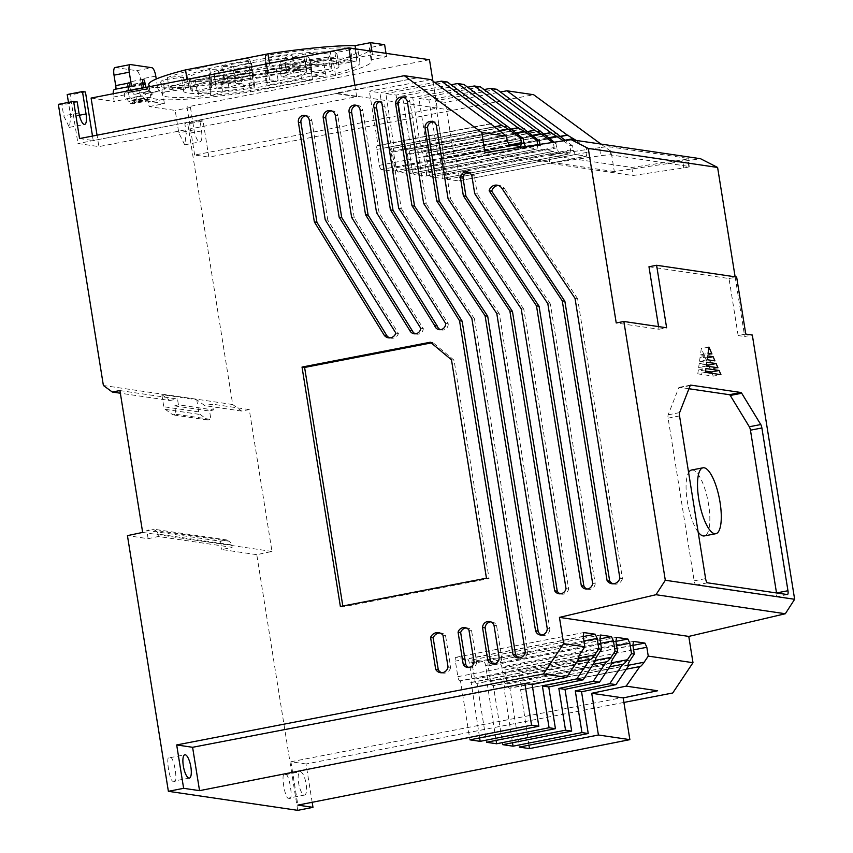 <?xml version="1.0" encoding="UTF-8"?>
<svg xmlns="http://www.w3.org/2000/svg" width="853" height="853" viewBox="0 0 853 853"><rect width="100%" height="100%" fill="white"/><g stroke="black" fill="none" stroke-linecap="round" stroke-linejoin="round"><path stroke-width="0.64" stroke-dasharray="4.26 3.2" d="M300.469 771.73A11.878 3.615 -101 0 1 306.003 783.331A11.878 3.615 -101 0 1 304.596 795.06A11.878 3.615 -101 0 1 304.201 795.071A11.878 3.615 -101 0 1 298.678 783.47A11.878 3.615 -101 0 1 300.075 771.741A11.878 3.615 -101 0 1 300.469 771.73M288.954 798.024C294.082 802.833 289.018 771.197 285.211 774.684C280.072 769.875 285.147 801.511 288.954 798.024L304.596 795.06M173.713 781.081C178.853 785.89 173.777 754.223 169.971 757.709C164.821 752.9 169.896 784.568 173.713 781.081L189.355 778.117M130.296 86.473L115.038 89.426A3.465 1.056 79 0 0 115.262 89.522A3.465 1.056 79 0 0 115.379 89.522A3.465 1.056 79 0 0 115.731 89.16M619.864 578.206L622.445 578.59L577.63 298.774L575.039 298.401M613.19 583.815A7.549 7.144 -81.6 0 0 622.445 578.59M592.643 583.484L595.223 583.857L550.409 304.052L547.818 303.668M587.056 589.018A6.366 6.035 -81.6 0 0 595.223 583.857M566.029 588.634L568.62 589.018L523.795 309.202L521.215 308.818M560.325 593.816A6.557 6.206 -81.6 0 0 568.62 589.018M547.231 628.501L549.822 628.885L499.378 313.925L496.787 313.552M541.644 635.037A6.312 5.982 -81.6 0 0 549.822 628.885M525.277 652.012L527.868 652.396L474.428 318.755L471.837 318.382M519.093 657.962A6.931 6.557 -81.6 0 0 527.868 652.396M499.09 657.087L501.681 657.471L496.574 625.59A6.302 5.971 -81.6 0 0 490.678 621.869M493.727 663.975A6.142 5.811 -81.6 0 0 501.681 657.471M474.055 661.939L476.646 662.312L471.538 630.442A6.568 6.216 -81.6 0 0 466.218 627.947M468.83 667.494A6.003 5.683 -81.6 0 0 476.646 662.312M448.049 666.971L450.64 667.345L445.533 635.474A7.794 7.389 -81.6 0 0 439.828 632.958M441.769 672.772A7.059 6.685 -81.6 0 0 450.64 667.345M445.65 323.447L448.241 323.831L379.137 212.973L376.546 212.6M440.489 329.674A5.939 5.619 -81.6 0 0 448.241 323.831M420.753 328.266L423.333 328.65L354.23 217.792L351.649 217.419M415.422 333.811A6.11 5.79 -81.6 0 0 423.333 328.65M395.845 333.096L398.436 333.47L327.808 220.191L325.228 219.807M389.821 337.895A7.059 6.685 -81.6 0 0 398.436 333.47M698.149 532.069A33.566 10.215 -101 0 1 687.315 501.404A33.566 10.215 -101 0 1 688.616 472.53M691.58 470.014A33.566 10.215 -101 0 1 692.679 469.992A33.566 10.215 -101 0 1 708.31 502.79A33.566 10.215 -101 0 1 704.343 535.929M292.408 57.471L294.338 69.488L307.411 65.83L305.47 53.814L292.408 57.471A51.105 5.182 -9.2 0 1 307.187 57.396A51.105 5.182 -9.2 0 1 309.852 58.569A51.105 5.182 -9.2 0 1 308.978 59.763L310.908 71.791L330.442 69.114L328.501 57.098A71.332 7.229 170.8 0 0 329.823 55.349A71.332 7.229 170.8 0 0 326.102 53.707A71.332 7.229 170.8 0 0 305.47 53.814M307.411 65.83A71.332 7.229 -9.2 0 1 328.032 65.734A71.332 7.229 -9.2 0 1 331.753 67.366A71.332 7.229 -9.2 0 1 330.442 69.114M294.338 69.488A51.105 5.182 -9.2 0 1 309.117 69.413A51.105 5.182 -9.2 0 1 311.782 70.586A51.105 5.182 -9.2 0 1 310.908 71.791M297.729 810.35L256.774 554.674L271.99 551.443L249.268 409.589L241.634 411.061L232.72 404.525L187.788 123.973L203.057 121.019L208.836 157.123L533.637 94.726M600.917 144.061L611.111 151.535L614.32 171.57L700.526 158.722M735.126 276.83L744.69 336.509L752.314 335.037M623.916 702.435L306.024 763.979L312.166 802.3M134.699 100.089L135.702 100.238A3.017 0.917 79 0 0 135.808 100.238A3.017 0.917 79 0 0 136.16 97.253A3.017 0.917 79 0 0 134.753 94.31L150.011 91.346A3.017 0.917 -101 0 1 151.418 94.299A3.017 0.917 -101 0 1 151.066 97.285A3.017 0.917 -101 0 1 150.97 97.285L134.699 100.089A2.037 0.618 79 0 0 134.625 100.1A2.037 0.618 79 0 0 134.369 101.997L149.627 99.044A2.037 0.618 -101 0 1 149.893 97.135A2.037 0.618 -101 0 1 149.957 97.135M132.684 91.484L147.942 88.52L132.684 91.484L132.78 92.06A2.037 0.618 79 0 0 133.74 94.161L134.753 94.31M143.133 84.596L129.912 87.155A4.084 1.237 79 0 0 131.852 91.356M129.912 87.155L129.677 85.695A3.359 1.024 79 0 0 127.971 82.24A3.359 1.024 79 0 0 127.545 85.385L142.814 82.432M124.933 92.86A3.017 0.917 79 0 0 124.826 92.86A3.017 0.917 79 0 0 124.474 95.845A3.017 0.917 79 0 0 125.881 98.799L141.14 95.845A3.017 0.917 -101 0 1 139.732 92.892A3.017 0.917 -101 0 1 140.095 89.906A3.017 0.917 -101 0 1 140.191 89.906L126.212 93.052A2.037 0.618 79 0 0 126.276 93.041A2.037 0.618 79 0 0 126.532 91.143L127.129 90.663A4.084 1.237 79 0 0 127.268 90.663A4.084 1.237 79 0 0 127.779 86.846L127.545 85.385M130.456 103.512L132.588 103.831L147.846 100.867L145.714 100.558L130.456 103.512A2.037 0.618 79 0 0 129.485 101.411L128.131 101.08A2.037 0.618 79 0 0 127.161 98.98L125.881 98.799M149.627 99.044L132.908 101.923A2.037 0.618 79 0 0 132.844 101.923A2.037 0.618 79 0 0 132.588 103.831M132.908 101.923L134.369 101.997M115.048 67.536A8.157 2.484 -101 0 1 115.315 67.526L136.651 70.671A8.157 2.484 -101 0 1 140.521 79.062L142.206 89.629A4.084 1.237 79 0 0 144.104 93.819L144.658 93.947A8.157 2.484 -101 0 1 148.454 102.328L149.136 106.593L175.196 110.421L178.778 132.801L184.717 144.839L186.199 133.9L184.856 123.546L187.788 123.973M232.72 404.525L103.384 385.492M58.356 104.365L61.938 104.887L63.698 115.869L69.37 127.364L70.788 116.914L68.464 102.403M67.206 94.534L70.17 94.971L77.954 143.528L98.873 146.609L97.039 135.179M91.09 98.052L114.195 101.454L113.492 97.029A8.157 2.484 -101 0 1 113.193 93.745M241.634 411.061L204.773 405.633L196.755 399.758L161.835 394.619L169.854 400.494L120.358 393.212M249.268 409.589L212.408 404.162L204.773 405.633M119.932 390.557L177.488 399.023L178.416 404.802L213.335 409.941L212.408 404.162M271.99 551.443L142.654 532.411M256.774 554.674L221.855 549.535L232.123 547.349L158.402 536.505L148.134 538.691L127.438 535.641M148.134 538.691L146.801 530.395L220.522 541.239L221.855 549.535M285.211 774.684L300.075 771.741M169.971 757.709L184.834 754.766M306.024 763.979L290.916 761.761L297.868 805.115M290.916 761.761L657.62 690.759M745.767 334.067L738.144 335.549L744.69 336.509M658.559 326.592L658.985 329.258L616.229 322.967M738.144 335.549L729.006 278.526L648.973 266.744M614.32 171.57L484.984 152.538M599.648 147.644L548.788 155.225L631.881 167.455L682.741 159.874A8.157 0.725 173.2 0 0 688.264 158.519A8.157 0.725 173.2 0 0 687.838 158.349L609.916 146.887A8.157 0.725 173.2 0 0 599.648 147.644L600.619 155.715A8.157 0.725 -6.8 0 1 610.887 154.947L688.797 166.42A8.157 0.725 -6.8 0 1 689.224 166.591A8.157 0.725 -6.8 0 1 683.711 167.945L632.851 175.526L549.759 163.296L548.788 155.225M611.111 151.535L586.32 147.889L587.035 152.356L586.384 156.174L575.242 154.532L573.312 150.331L572.598 145.874L569.815 145.458L570.529 149.925L569.879 153.743L558.587 152.079L556.657 147.878L555.943 143.421L553.437 143.048L554.151 147.516L553.501 151.333L542.039 149.648L539.928 144.349M587.035 152.356L459.223 177.093A4.084 1.237 -101 0 1 458.711 180.911L586.512 156.163L458.573 180.911L447.441 179.279A4.084 1.237 -101 0 1 445.511 175.078L442.963 159.17A4.084 1.237 -101 0 1 443.475 155.363A4.084 1.237 -101 0 1 443.613 155.353L435.233 100.846L445.373 102.339L500.466 91.996M543.169 134.06L438.25 154.564A4.084 1.237 -101 0 1 440.18 158.765L442.728 174.673A4.084 1.237 -101 0 1 442.217 178.48L570.017 153.743L442.078 178.49L430.786 176.827A4.084 1.237 -101 0 1 428.846 172.626L426.308 156.717A4.084 1.237 -101 0 1 426.82 152.911A4.084 1.237 -101 0 1 426.958 152.911L427.673 153.007L418.94 98.458L428.931 99.918L484.109 89.565M526.749 131.714L421.862 152.154A4.084 1.237 -101 0 1 423.802 156.355L426.351 172.253A4.084 1.237 -101 0 1 425.828 176.07L553.629 151.333L425.69 176.07L414.238 174.385A4.084 1.237 -101 0 1 412.308 170.195L409.76 154.286A4.084 1.237 -101 0 1 410.282 150.469A4.084 1.237 -101 0 1 410.41 150.469L411.146 150.576L402.413 96.016L412.724 97.541L467.7 87.219M537.657 144.69L537.081 148.912L525.811 147.26L525.043 146.567M510.361 129.208L405.442 149.744A4.084 1.237 -101 0 1 407.382 153.935L409.92 169.843A4.084 1.237 -101 0 1 409.408 173.66L537.209 148.912L409.269 173.66L398.01 171.997A4.084 1.237 -101 0 1 396.069 167.806L393.532 151.898A4.084 1.237 -101 0 1 394.043 148.081A4.084 1.237 -101 0 1 394.182 148.081L385.855 93.585L396.069 95.088L451.109 84.756M576.127 140.414L586.32 147.889M451.386 110.165L335.698 93.137L417.949 77.698L77.954 143.528M430.914 79.606L369.37 91.154L379.894 92.71L434.742 82.41M447.388 82.027L385.855 93.585M463.947 84.468L402.413 96.016M480.474 86.899L418.94 98.458M496.777 89.298L435.233 100.846M432.897 81.056L437.226 108.075L194.665 155.043L208.836 157.123M194.665 155.043L186.967 106.945L190.454 107.457L194.047 129.848A11.707 3.561 79 0 0 199.975 141.886A11.707 3.561 79 0 0 201.468 130.935L200.124 120.593L203.057 121.019M200.124 120.593L184.856 123.546M149.136 106.593L164.394 103.618L129.453 98.479L128.75 94.065A8.157 2.484 -101 0 1 128.451 90.781M129.453 98.479L114.195 101.454M429.486 59.731L186.967 106.945M190.454 107.457L175.196 110.421M372.494 54.667L356.991 57.684A112.052 11.356 170.8 0 0 269.879 65.884L187.457 81.931A112.052 11.356 170.8 0 0 150.704 96.538A112.052 11.356 170.8 0 0 250.601 91.868L335.549 75.416A112.052 11.356 170.8 0 0 371.961 60.894A112.052 11.356 170.8 0 0 371.076 59.763L386.58 56.746L372.494 54.667L371.951 51.265M354.859 85.257L356.693 96.688L98.873 146.609M356.693 96.688L335.773 93.606L93.212 140.564L92.497 136.053M85.439 91.996L70.17 94.971M77.207 101.933L61.938 104.887M201.468 130.935L186.199 133.9M142.206 89.629L157.464 86.675A4.084 1.237 79 0 0 159.362 90.866L159.916 90.994A8.157 2.484 -101 0 1 163.712 99.374L164.394 103.618M157.464 86.675L156.238 78.977M169.854 400.494L177.488 399.023M161.835 394.619L163.776 406.742A4.084 3.86 98.4 0 0 165.343 409.365L172.807 414.835L175.995 414.281L174.652 405.9L178.416 404.802M196.755 399.758L198.696 411.882A4.084 3.86 -81.6 0 0 200.263 414.505L207.737 419.975L210.915 419.42L209.571 411.039L213.335 409.941M174.652 405.9L209.571 411.039M220.522 541.239L227.005 539.992L228.583 541.143L154.862 530.289L153.284 529.137L146.801 530.395M154.862 530.289A5.459 5.171 98.4 0 1 158.008 534.063L231.728 544.918A5.459 5.171 -81.6 0 0 228.583 541.143M231.728 544.918L232.123 547.349M158.008 534.063L158.402 536.505M227.005 539.992L153.284 529.137M579.582 657.919L460.492 680.971L469.918 739.839M460.492 680.971L459.81 680.875A4.084 1.237 79 0 1 457.869 676.674L455.374 661.107A4.084 1.237 79 0 1 455.897 657.3A4.084 1.237 79 0 1 456.024 657.29L467.423 658.974A4.084 1.237 79 0 1 469.363 663.165L471.848 678.732A4.084 1.237 79 0 1 471.336 682.549A4.084 1.237 79 0 1 471.197 682.549L479.621 737.92M470.749 682.485L576.905 661.928M596.172 660.361L477.083 683.413L486.519 742.281M477.083 683.413L476.571 683.338A4.084 1.237 79 0 1 474.631 679.148L472.146 663.581A4.084 1.237 79 0 1 472.658 659.764A4.084 1.237 79 0 1 472.797 659.764L483.662 661.363A4.084 1.237 79 0 1 485.592 665.553L488.087 681.12A4.084 1.237 79 0 1 487.575 684.938A4.084 1.237 79 0 1 487.436 684.938L496.083 740.393M487.191 684.906L593.528 664.316M612.443 662.749L493.354 685.812L502.78 744.669M493.354 685.812L492.544 685.695A4.084 1.237 79 0 1 490.603 681.494L488.119 665.926A4.084 1.237 79 0 1 488.63 662.109A4.084 1.237 79 0 1 488.769 662.109L500.082 663.773A4.084 1.237 79 0 1 502.022 667.974L504.518 683.541A4.084 1.237 79 0 1 503.995 687.358A4.084 1.237 79 0 1 503.867 687.358L512.514 742.75M503.633 687.326L609.756 666.779M628.992 665.191L509.902 688.243L519.328 747.111M528.956 745.202L520.618 689.821A4.084 1.237 79 0 0 520.746 689.821A4.084 1.237 79 0 0 521.268 686.004L519.029 672.025A4.084 1.237 79 0 0 517.089 667.824L505.722 666.15A4.084 1.237 79 0 0 505.584 666.15A4.084 1.237 79 0 0 505.072 669.968L507.311 683.946A4.084 1.237 79 0 0 509.241 688.147L509.902 688.243M520.074 689.746L626.326 669.168M688.947 388.744L679.308 387.326A4.084 1.237 79 0 0 679.18 387.337A4.084 1.237 79 0 0 678.732 387.827L668.166 414.825A4.084 1.237 79 0 0 668.102 418.141L694.161 580.829A4.084 1.237 79 0 0 696.091 585.03L775.867 596.769A4.084 1.237 79 0 0 775.995 596.759A4.084 1.237 79 0 0 776.518 592.963M658.985 329.258L666.62 327.776M729.006 278.526L736.64 277.044M705.591 371.098L698.319 370.021L705.943 368.549M705.41 372.377L697.786 373.859L713.3 376.141L720.934 374.659M706.476 364.764L699.193 363.698L706.828 362.216M706.295 366.054L698.66 367.526L710.304 369.242L717.938 367.771M707.446 357.791L700.078 357.375L707.713 355.893M707.169 359.731L699.545 361.203L707.308 362.344L714.931 360.872M708.939 347.075L701.305 348.546L700.42 354.88L708.054 353.398M700.42 354.88L704.301 355.445L711.935 353.974M704.301 355.445L701.305 348.546M631.881 167.455L632.851 175.526M549.759 163.296L600.619 155.715M552.627 142.462L553.437 143.048M555.943 143.421L554.29 142.206M563.513 140.83L569.815 145.458M572.598 145.874L565.347 140.564M509.134 144.807L381.334 169.544L392.902 171.25L520.703 146.503M459.223 177.093L456.686 161.196A4.084 1.237 79 0 0 454.745 156.995L559.984 136.619M559.749 136.448L454.116 156.899L445.373 102.339M454.116 156.899L454.745 156.995M443.976 155.406L556.54 133.612M437.664 154.478L428.931 99.918M427.673 153.007L539.949 131.277M421.457 152.101L412.724 97.541M411.146 150.576L523.401 128.846M404.812 149.648L396.069 95.088M394.587 148.145L507.119 126.361M493.876 126.894L388.627 147.27L379.894 92.71M381.334 169.544A4.084 1.237 -101 0 1 379.404 165.343L376.855 149.446A4.084 1.237 -101 0 1 377.378 145.628A4.084 1.237 -101 0 1 377.506 145.628L378.114 145.714L369.37 91.154M388.627 147.27L389.075 147.334A4.084 1.237 -101 0 1 391.005 151.525L393.553 167.433A4.084 1.237 -101 0 1 393.041 171.25A4.084 1.237 -101 0 1 392.902 171.25M378.114 145.714L490.475 123.962M147.846 100.867A2.037 0.618 -101 0 1 148.102 98.969A2.037 0.618 -101 0 1 148.166 98.959M141.14 95.845L142.419 96.026A2.037 0.618 -101 0 1 143.389 98.127L144.743 98.458A2.037 0.618 -101 0 1 145.714 100.558M126.532 91.143L141.79 88.179A2.037 0.618 -101 0 1 141.534 90.087A2.037 0.618 -101 0 1 141.47 90.087L140.191 89.906M147.111 88.403A4.084 1.237 -101 0 1 146.13 87.337M150.011 91.346L149.008 91.196A2.037 0.618 -101 0 1 148.038 89.107L147.942 88.52M269.463 63.325L269.879 65.884M356.991 57.684L355.573 48.856M386.58 56.746L386.025 53.344M371.076 59.763L369.136 47.736L384.639 44.719M335.549 75.416L333.619 63.389A112.052 11.356 170.8 0 0 370.021 48.877A112.052 11.356 170.8 0 0 369.136 47.736M333.619 63.389L248.671 79.851L250.601 91.868M148.774 84.522A112.052 11.356 170.8 0 0 248.671 79.851M187.457 81.931L187.042 79.372M79.574 138.559L93.212 140.564M486.455 578.195L489.046 578.579L454.063 360.201L451.482 359.817M340.368 606.483L342.959 606.867L489.046 578.579M342.821 606.014L342.959 606.867M430.381 342.213L432.961 342.597L431.234 342.927M454.063 360.201L432.961 342.597M501.905 188.321L504.496 188.705A7.474 7.08 -81.6 0 0 498.365 185.474M577.63 298.774L504.496 188.705M471.805 175.579L474.396 175.953A6.227 5.896 -81.6 0 0 468.532 172.253M474.694 193.588L477.275 193.972L474.396 175.953M550.409 304.052L477.275 193.972M436.299 125.188L438.879 125.562A6.195 5.864 -81.6 0 0 432.993 121.723M448.081 198.749L450.661 199.122L438.879 125.562M523.795 309.202L450.661 199.122M407.276 101.23L409.866 101.614A6.323 5.992 -81.6 0 0 403.778 97.402M423.653 203.472L426.244 203.856L409.866 101.614M499.378 313.925L426.244 203.856M382.336 106.06L384.916 106.444A4.542 4.297 -81.6 0 0 379.958 101.752M398.703 208.303L401.294 208.686L384.916 106.444M474.428 318.755L401.294 208.686M493.994 625.217L496.574 625.59M468.947 630.058L471.538 630.442M442.942 635.09L445.533 635.474M360.169 110.357L362.76 110.741A5.907 5.598 -81.6 0 0 356.725 105.484M379.137 212.973L362.76 110.741M335.272 115.176L337.852 115.56A6.504 6.163 -81.6 0 0 331.54 110.89M354.23 217.792L337.852 115.56M309.276 120.209L311.857 120.593A5.811 5.513 -81.6 0 0 305.939 115.763M327.808 220.191L311.857 120.593M175.995 414.281L210.915 419.42M207.737 419.975L172.807 414.835M698.319 370.021L697.786 373.859M712.095 373.358L713.3 376.141M699.193 363.698L698.66 367.526M709.099 366.47L710.304 369.242M700.078 357.375L699.545 361.203M705.484 358.164L707.308 362.344M280.648 61.779L299.03 58.047A46.105 4.67 170.8 0 0 265.795 60.989L265.283 63.143A26.155 2.655 -9.2 0 1 280.648 61.779L282.588 73.806L300.96 70.074L299.03 58.047M214.348 76.237L195.294 79.947A71.332 7.229 170.8 0 0 252.093 75.139L252.691 72.963A51.105 5.182 -9.2 0 1 214.348 76.237L216.289 88.254L197.235 91.964L195.294 79.947M209.699 75.522A51.105 5.182 -9.2 0 1 208.942 74.819A51.105 5.182 -9.2 0 1 222.761 68.922L209.763 69.413A71.332 7.229 170.8 0 0 188.971 78.039A71.332 7.229 170.8 0 0 190.624 79.233L209.699 75.522L211.64 87.539A51.105 5.182 -9.2 0 1 210.883 86.846A51.105 5.182 -9.2 0 1 224.702 80.95L222.761 68.922M220.959 79.841L208.793 83.573A99.961 10.129 170.8 0 0 310.545 67.312L299.648 67.184A78.657 7.976 -9.2 0 1 220.959 79.841L222.9 91.857L210.723 95.589L208.793 83.573M285.19 62.45A26.155 2.655 -9.2 0 1 285.222 62.536A26.155 2.655 -9.2 0 1 279.368 65.212L292.515 64.657A46.105 4.67 170.8 0 0 304.905 59.358A46.105 4.67 170.8 0 0 304.254 58.74L285.19 62.45L287.13 74.467A26.155 2.655 -9.2 0 1 287.152 74.552A26.155 2.655 -9.2 0 1 281.298 77.228L294.445 76.685L292.515 64.657M283.974 58.196L292.526 54.955A71.332 7.229 170.8 0 0 221.844 66.491L233.615 66.299A51.105 5.182 -9.2 0 1 283.974 58.196L285.915 70.213L294.466 66.971L292.526 54.955M209.145 80.864A78.657 7.976 -9.2 0 1 181.732 79.201A78.657 7.976 -9.2 0 1 183.48 77.09L162.934 79.894A99.961 10.129 170.8 0 0 160.705 82.592A99.961 10.129 170.8 0 0 196.979 84.596L209.145 80.864L211.075 92.881A78.657 7.976 -9.2 0 1 183.672 91.228A78.657 7.976 -9.2 0 1 185.421 89.107L164.864 91.921L162.934 79.894M250.302 60.126L247.839 58.345A99.961 10.129 170.8 0 0 167.412 77.634L187.01 75.309A78.657 7.976 -9.2 0 1 250.302 60.126L252.232 72.142L249.769 70.372L247.839 58.345M305.011 61.672A51.105 5.182 -9.2 0 1 265.304 70.959L264.718 73.145A71.332 7.229 170.8 0 0 323.063 59.678L305.011 61.672L306.941 73.689A51.105 5.182 -9.2 0 1 267.245 82.976L266.658 85.161L264.718 73.145M308.978 59.763L328.501 57.098M239.906 71.567A26.155 2.655 -9.2 0 1 233.573 70.852A26.155 2.655 -9.2 0 1 233.573 70.767L214.146 73.401A46.105 4.67 170.8 0 0 213.879 74.03A46.105 4.67 170.8 0 0 226.919 75.192L239.906 71.567L241.847 83.583A26.155 2.655 -9.2 0 1 235.513 82.869A26.155 2.655 -9.2 0 1 235.513 82.784L233.573 70.767M249.172 70.788L241.367 73.912A46.105 4.67 170.8 0 0 276.191 68.421L267.693 67.92A26.155 2.655 -9.2 0 1 249.172 70.788L251.102 82.805L243.308 85.929L241.367 73.912M236.857 68.976A26.155 2.655 -9.2 0 1 251.102 65.478L251.614 63.271A46.105 4.67 170.8 0 0 218.453 71.151L236.857 68.976L238.787 80.992A26.155 2.655 -9.2 0 1 253.042 77.495L251.102 65.478M310.247 64.689L324.012 64.146A99.961 10.129 170.8 0 0 358.079 50.796A99.961 10.129 170.8 0 0 354.901 48.877L334.92 52.769A78.657 7.976 -9.2 0 1 337.052 54.187A78.657 7.976 -9.2 0 1 310.247 64.689L312.187 76.706L325.953 76.173L324.012 64.146M330.378 52.097L350.359 48.216A99.961 10.129 170.8 0 0 265.315 55.509L265.176 57.727A78.657 7.976 -9.2 0 1 330.378 52.097L332.318 64.124L352.3 60.232L350.359 48.216M149.648 99.183L134.39 102.136M126.447 90.557L141.705 87.603M143.411 98.266L128.153 101.219M265.795 60.989L267.725 73.006A46.105 4.67 -9.2 0 1 300.96 70.074M265.283 63.143L267.224 75.16A26.155 2.655 -9.2 0 1 282.588 73.806M267.725 73.006L267.224 75.16M252.093 75.139L254.034 87.155A71.332 7.229 -9.2 0 1 197.235 91.964M252.691 72.963L254.62 84.98A51.105 5.182 -9.2 0 1 216.289 88.254M254.62 84.98L254.034 87.155M209.763 69.413L211.693 81.43L224.702 80.95M190.624 79.233L192.554 91.26L211.64 87.539M192.554 91.26A71.332 7.229 -9.2 0 1 190.912 90.055A71.332 7.229 -9.2 0 1 211.693 81.43M310.545 67.312L312.486 79.34A99.961 10.129 -9.2 0 1 210.723 95.589M299.648 67.184L301.578 79.201A78.657 7.976 -9.2 0 1 222.9 91.857M301.578 79.201L312.486 79.34M279.368 65.212L281.298 77.228M287.13 74.467L306.184 70.756L304.254 58.74M306.184 70.756A46.105 4.67 -9.2 0 1 306.845 71.385A46.105 4.67 -9.2 0 1 294.445 76.685M221.844 66.491L223.774 78.508A71.332 7.229 -9.2 0 1 294.466 66.971M233.615 66.299L235.545 78.316A51.105 5.182 -9.2 0 1 285.915 70.213M235.545 78.316L223.774 78.508M183.48 77.09L185.421 89.107M211.075 92.881L198.909 96.613L196.979 84.596M198.909 96.613A99.961 10.129 -9.2 0 1 162.646 94.608A99.961 10.129 -9.2 0 1 164.864 91.921M167.412 77.634L169.352 89.661A99.961 10.129 -9.2 0 1 249.769 70.372M187.01 75.309L188.95 87.326A78.657 7.976 -9.2 0 1 252.232 72.142M188.95 87.326L169.352 89.661M265.304 70.959L267.245 82.976M306.941 73.689L325.004 71.695L323.063 59.678M325.004 71.695A71.332 7.229 -9.2 0 1 266.658 85.161M214.146 73.401L216.076 85.417L235.513 82.784M226.919 75.192L228.849 87.209L241.847 83.583M228.849 87.209A46.105 4.67 -9.2 0 1 215.82 86.046A46.105 4.67 -9.2 0 1 216.076 85.417M276.191 68.421L278.121 80.438A46.105 4.67 -9.2 0 1 243.308 85.929M267.693 67.92L269.623 79.937A26.155 2.655 -9.2 0 1 251.102 82.805M269.623 79.937L278.121 80.438M251.614 63.271L253.554 75.288L253.042 77.495M218.453 71.151L220.394 83.167L238.787 80.992M220.394 83.167A46.105 4.67 -9.2 0 1 253.554 75.288M354.901 48.877L356.831 60.904A99.961 10.129 -9.2 0 1 360.019 62.813A99.961 10.129 -9.2 0 1 325.953 76.173M334.92 52.769L336.85 64.785A78.657 7.976 -9.2 0 1 338.993 66.203A78.657 7.976 -9.2 0 1 312.187 76.706M356.831 60.904L336.85 64.785M265.315 55.509L267.245 67.526A99.961 10.129 -9.2 0 1 352.3 60.232M265.176 57.727L267.106 69.743A78.657 7.976 -9.2 0 1 332.318 64.124M267.245 67.526L267.106 69.743M150.97 97.285L135.702 100.238M142.92 83.136L129.677 85.695M155.779 76.109L140.521 79.062M136.651 70.671L151.909 67.718M130.573 64.572L115.315 67.526M130.051 86.441L114.792 89.394M113.492 97.029L128.75 94.065M79.414 115.24L70.788 116.914M78.966 112.916L63.698 115.869M194.047 129.848L178.778 132.801M163.712 99.374L148.454 102.328M144.658 93.947L159.916 90.994M198.696 411.882L163.776 406.742M639.707 666.769L520.618 689.821M521.268 686.004L628.874 665.169M519.029 672.025L633.619 649.837M505.722 666.15L633.267 641.456M632.905 645.401L517.089 667.824M507.311 683.946L630.218 660.158M632.883 645.22L505.072 669.968M502.022 667.974L616.666 645.774M612.123 662.706L504.518 683.541M488.769 662.109L616.314 637.415M615.951 641.349L500.082 663.773M490.603 681.494L613.51 657.695M615.919 641.179L488.119 665.926M485.592 665.553L600.661 643.279M595.693 660.286L488.087 681.12M472.797 659.764L600.341 635.069M599.958 638.844L483.662 661.363M474.631 679.148L597.537 655.349M599.947 638.833L472.146 663.581M469.363 663.165L583.932 640.987M579.464 657.898L471.848 678.732M456.024 657.29L583.58 632.595M583.217 636.551L467.423 658.974M457.869 676.674L580.776 652.876M583.185 636.37L455.374 661.107M775.867 596.769L787.308 594.552M707.542 582.812L696.091 585.03M679.308 387.326L690.503 385.161M668.166 414.825L679.606 412.607M690.173 385.609L678.732 387.827M694.161 580.829L705.602 578.611M679.542 415.923L668.102 418.141M610.887 154.947L609.916 146.887M688.797 166.42L687.838 158.349M683.711 167.945L682.741 159.874M525.811 147.26L398.01 171.997M542.039 149.648L414.238 174.385M558.587 152.079L430.786 176.827M575.242 154.532L447.441 179.279M456.686 161.196L564.91 140.233M149.008 91.196L133.74 94.161M126.212 93.052L141.47 90.087M142.419 96.026L127.161 98.98M143.048 83.893L127.779 86.846M159.362 90.866L144.104 93.819M165.343 409.365L200.263 414.505M578.899 657.812L459.81 680.875M471.197 682.549L590.287 659.497M595.661 660.286L476.571 683.338M487.436 684.938L606.526 661.885M611.633 662.632L492.544 685.695M503.867 687.358L622.957 664.295M628.33 665.095L509.241 688.147M507.098 126.223L394.182 148.081M393.532 151.898L510.435 129.261M396.069 167.806L523.881 143.059M391.005 151.525L498.973 130.626M509.881 144.914L393.553 167.433M389.075 147.334L494.036 127.012M409.92 169.843L537.731 145.095M523.337 128.611L410.41 150.469M409.76 154.286L526.674 131.65M412.308 170.195L540.109 145.447M407.382 153.935L515.532 132.993M405.442 149.744L510.595 129.379M426.351 172.253L554.151 147.516M539.874 131.042L426.958 152.911M426.308 156.717L543.212 134.092M428.846 172.626L556.657 147.878M423.802 156.355L531.835 135.435M421.862 152.154L526.898 131.82M442.728 174.673L570.529 149.925M556.529 133.494L443.613 155.353M442.963 159.17L559.867 136.544M445.511 175.078L573.312 150.331M440.18 158.765L548.319 137.834M438.25 154.564L543.382 134.209M490.432 123.77L377.506 145.628M376.855 149.446L493.77 126.809M379.404 165.343L507.204 140.606M148.038 89.107L132.78 92.06M143.389 98.127L128.131 101.08M127.268 90.663L141.747 87.859L127.129 90.663M144.743 98.458L129.485 101.411M309.852 58.569L311.782 70.586M151.066 97.285L135.808 100.238M140.095 89.906L124.826 92.86M143.24 79.286L127.971 82.24M69.37 127.364L84.628 124.41M184.717 144.839L199.975 141.886M520.746 689.821L639.857 666.758M689.224 166.591L688.264 158.519M130.637 86.569L115.379 89.522M370.021 48.877L371.961 60.894M149.136 86.75L150.704 96.538M614.459 584.124L611.878 583.74M499.677 185.527L497.096 185.154M588.325 589.359L585.734 588.975M469.854 172.295L467.263 171.911M561.594 594.157L559.014 593.773M434.305 121.766L431.725 121.382M542.913 635.378L540.333 635.005M405.09 97.445L402.509 97.061M520.373 658.292L517.782 657.908M381.28 101.731L378.7 101.347M491.989 621.901L489.409 621.528M495.007 664.316L492.416 663.933M467.54 628L464.949 627.616M470.099 667.846L467.508 667.462M441.14 633.022L438.549 632.649M443.038 673.102L440.457 672.718M441.758 330.026L439.167 329.653M358.036 105.516L355.456 105.132M416.69 334.163L414.1 333.779M332.851 110.933L330.26 110.549M391.09 338.214L388.499 337.841M307.251 115.795L304.67 115.411M505.584 666.15L633.395 641.413M503.995 687.358L623.106 664.295M488.63 662.109L616.442 637.372M487.575 684.938L606.686 661.875M472.658 659.764L600.469 635.016M471.336 682.549L590.447 659.486M455.897 657.3L583.708 632.553M775.995 596.759L787.436 594.552M679.18 387.337L690.621 385.119M394.043 148.081L507.162 126.18M410.282 150.469L523.39 128.568M426.82 152.911L539.938 131.01M443.475 155.363L556.593 133.463M377.378 145.628L490.486 123.728M393.041 171.25L520.842 146.503M149.893 97.135L134.625 100.1M141.534 90.087L126.276 93.041M208.942 74.819L210.883 86.846M188.971 78.039L190.912 90.055M285.222 62.536L287.152 74.552M304.905 59.358L306.845 71.385M181.732 79.201L183.672 91.228M160.705 82.592L162.646 94.608M329.823 55.349L331.753 67.366M233.573 70.852L235.513 82.869M213.879 74.03L215.82 86.046M358.079 50.796L360.019 62.813M337.052 54.187L338.993 66.203M148.102 98.969L132.844 101.923"/><path stroke-width="1.28" d="M185.218 754.756A11.889 3.615 -101 0 1 190.763 766.378A11.889 3.615 -101 0 1 189.355 778.117A11.889 3.615 -101 0 1 188.961 778.128A11.889 3.615 -101 0 1 183.427 766.506A11.889 3.615 -101 0 1 184.834 754.766A11.889 3.615 -101 0 1 185.218 754.756M128.451 90.781A8.157 2.484 -101 0 1 129.784 86.441A8.157 2.484 -101 0 1 130.051 86.441L130.296 86.473A3.465 1.056 79 0 0 130.52 86.569A3.465 1.056 79 0 0 130.637 86.569A3.465 1.056 79 0 0 130.946 82.656L129.272 72.206A8.157 2.484 -101 0 1 130.306 64.583A8.157 2.484 -101 0 1 130.573 64.572L151.909 67.718A8.157 2.484 -101 0 1 155.779 76.109L156.238 78.977M614.16 583.697A7.549 7.144 -81.6 0 0 619.864 578.206L575.039 298.401L501.905 188.321A7.474 7.08 -81.6 0 0 489.142 190.795L562.276 300.864L607.101 580.68A7.549 7.144 -81.6 0 0 614.16 583.697M587.664 588.933A6.366 6.035 -81.6 0 0 592.643 583.484L547.818 303.668L474.694 193.588L471.805 175.579A6.227 5.896 -81.6 0 0 460.46 177.776L463.35 195.785L536.484 305.864L581.298 585.68A6.366 6.035 -81.6 0 0 587.664 588.933M560.997 593.731A6.557 6.206 -81.6 0 0 566.029 588.634L521.215 308.818L448.081 198.749L436.299 125.188A6.195 5.864 -81.6 0 0 424.954 127.385L436.736 200.945L509.87 311.014L554.685 590.83A6.557 6.206 -81.6 0 0 560.997 593.731M542.241 634.952A6.312 5.982 -81.6 0 0 547.231 628.501L496.787 313.552L423.653 203.472L407.276 101.23A6.323 5.992 -81.6 0 0 395.589 103.501L411.967 205.733L485.101 315.813L535.545 630.772A6.312 5.982 -81.6 0 0 542.241 634.952M519.882 657.855A6.931 6.557 -81.6 0 0 525.277 652.012L471.837 318.382L398.703 208.303L382.336 106.06A4.542 4.297 -81.6 0 0 374.638 103.106A4.542 4.297 -81.6 0 0 374.062 107.67L390.439 209.902L459.543 320.76L512.984 654.4A6.931 6.557 -81.6 0 0 519.882 657.855M494.271 663.89A6.142 5.811 -81.6 0 0 499.09 657.087L493.994 625.217A6.302 5.971 -81.6 0 0 482.521 627.435L487.628 659.305A6.142 5.811 -81.6 0 0 494.271 663.89M469.331 667.419A6.003 5.683 -81.6 0 0 474.055 661.939L468.947 630.058A6.568 6.216 -81.6 0 0 458.072 632.169L463.179 664.039A6.003 5.683 -81.6 0 0 469.331 667.419M442.59 672.665A7.059 6.685 -81.6 0 0 448.049 666.971L442.942 635.09A7.794 7.389 -81.6 0 0 430.584 637.49L435.691 669.36A7.059 6.685 -81.6 0 0 442.59 672.665M440.969 329.61A5.939 5.619 -81.6 0 0 445.65 323.447L376.546 212.6L360.169 110.357A5.907 5.598 -81.6 0 0 355.456 105.132A5.907 5.598 -81.6 0 0 349.165 112.489L365.532 214.721L434.646 325.579A5.939 5.619 -81.6 0 0 440.969 329.61M415.955 333.736A6.11 5.79 -81.6 0 0 420.753 328.266L351.649 217.419L335.272 115.176A6.504 6.163 -81.6 0 0 323.17 117.522L339.121 217.12L409.739 330.399A6.11 5.79 -81.6 0 0 415.955 333.736M390.642 337.788A7.059 6.685 -81.6 0 0 395.845 333.096L325.228 219.807L309.276 120.209A5.811 5.513 -81.6 0 0 304.67 115.411A5.811 5.513 -81.6 0 0 298.401 122.32L314.352 221.908L384.287 335.325A7.059 6.685 -81.6 0 0 390.642 337.788M714.686 533.733A33.566 10.215 -101 0 1 699.055 500.946A33.566 10.215 -101 0 1 703.021 467.796A33.566 10.215 -101 0 1 704.12 467.785A33.566 10.215 -101 0 1 719.751 500.572A33.566 10.215 -101 0 1 715.784 533.711A33.566 10.215 -101 0 1 714.686 533.733M715.784 533.711L704.343 535.929A33.566 10.215 -101 0 1 703.245 535.951A33.566 10.215 -101 0 1 698.149 532.069M688.616 472.53A33.566 10.215 -101 0 1 691.58 470.014L703.021 467.796M500.466 91.996L506.917 90.791L533.637 94.726L600.917 144.061M525.811 147.26L523.881 143.059L523.166 138.591L520.639 138.229L521.354 142.686L520.703 146.503L509.134 144.807L507.204 140.606L506.49 136.139L481.774 132.503L484.984 152.538L571.179 139.689L700.526 158.722L717.608 167.455L735.126 276.83M658.559 326.592L648.973 266.744L656.607 265.272L736.64 277.044L745.767 334.067L752.314 335.037L794.644 599.286L785.325 613.744L688.776 636.413L692.988 662.696L672.729 692.988L623.916 702.435M312.166 802.3L312.976 807.343L297.729 810.35L168.382 791.317L127.438 535.641L142.654 532.411L119.932 390.557L112.297 392.028L103.384 385.492L58.356 104.365L73.625 101.411L79.574 138.559L404.301 75.693L481.774 132.503M68.464 102.403L67.206 94.534L82.464 91.559L85.439 91.996L92.497 136.053M97.039 135.179L91.09 98.052L348.866 47.875L429.486 59.731L432.897 81.056M113.193 93.745A8.157 2.484 -101 0 1 114.526 89.394L129.784 86.441M115.731 89.16A3.465 1.056 79 0 0 115.688 85.609L114.014 75.16A8.157 2.484 -101 0 1 115.048 67.536L130.306 64.583M120.358 393.212L112.297 392.028M312.976 807.343L297.868 805.115L629.866 739.647L598.411 735.009L529.5 748.603L519.328 747.111L588.239 733.516L581.97 732.588L513.058 746.183L502.78 744.669L571.691 731.085L565.528 730.179L496.617 743.763L486.519 742.281L555.431 728.686L549.087 727.758L480.175 741.342L469.918 739.839L538.829 726.244L531.558 725.178L199.549 790.656L183.63 788.311L168.382 791.317M629.866 739.647L623.191 697.914L657.62 690.759L626.166 686.132L591.726 693.286L598.411 735.009M692.988 662.696L648.248 656.106L644.175 662.205C642.17 665.063 640.688 666.577 639.707 666.769L626.166 686.132M688.776 636.413L559.44 617.38L563.652 643.652L584.859 646.777L583.185 636.37L583.836 632.553L595.234 634.227L597.175 638.428L598.838 648.834L601.621 649.25L599.947 638.833L600.608 635.016L611.473 636.615L613.403 640.816L615.077 651.223L617.593 651.596L615.919 641.179L616.58 637.362L627.893 639.036L629.834 643.226L631.497 653.643L634.291 654.059L632.883 645.22L633.534 641.403L644.9 643.077L646.841 647.278L648.248 656.106M785.325 613.744L655.989 594.712L559.44 617.38M794.644 599.286L665.308 580.253L655.989 594.712M787.959 590.734A4.084 1.237 -101 0 1 787.436 594.552A4.084 1.237 -101 0 1 787.308 594.552L707.542 582.812A4.084 1.237 -101 0 1 705.602 578.611L679.542 415.923A4.084 1.237 -101 0 1 679.606 412.607L690.173 385.609A4.084 1.237 -101 0 1 690.621 385.119A4.084 1.237 -101 0 1 690.759 385.119L740.894 392.487A4.084 1.237 -101 0 1 741.705 393.254L760.769 424.538A4.084 1.237 -101 0 1 761.889 427.971L787.959 590.734L776.518 592.952L750.448 430.189A4.084 1.237 79 0 0 749.318 426.756L730.264 395.461A4.084 1.237 79 0 0 729.443 394.704L688.947 388.744M656.607 265.272L666.62 327.776L623.863 321.485L665.308 580.253M705.41 372.377L705.943 368.549L719.111 370.479L720.934 374.659L705.41 372.377M706.295 366.054L706.828 362.216L716.115 363.581L717.938 367.771L706.295 366.054M707.169 359.731L707.713 355.893L713.119 356.693L714.931 360.872L707.169 359.731M711.935 353.974L708.054 353.398L708.939 347.075L711.935 353.974M623.863 321.485L616.229 322.967L588.271 148.422L717.608 167.455M571.179 139.689L588.271 148.422M539.928 144.349L539.395 140.98L537.017 140.638L537.657 144.69M506.917 90.791L567.202 135.009L576.127 140.414M404.301 75.693L430.914 79.606L490.432 123.77M434.742 82.41L441.427 81.152L447.388 82.027L507.098 126.223M451.109 84.756L457.613 83.53L463.947 84.468L523.337 128.611M467.7 87.219L474.257 85.982L480.474 86.899L539.874 131.042M484.109 89.565L490.464 88.371L496.777 89.298L556.529 133.494M141.79 88.179L142.398 87.71A4.084 1.237 -101 0 0 142.526 87.71A4.084 1.237 -101 0 0 143.048 83.893L142.814 82.432A3.359 1.024 -101 0 1 143.24 79.286A3.359 1.024 -101 0 1 144.935 82.741L142.92 83.136M115.688 85.609L130.946 82.656M348.866 47.875L354.859 85.257M82.464 91.559L86.057 113.961A11.174 3.401 -101 0 1 84.628 124.41A11.174 3.401 -101 0 1 78.966 112.916L77.207 101.933L73.625 101.411M563.652 643.652L543.393 673.955L176.688 744.946L183.63 788.311M340.368 606.483L486.455 578.195L451.482 359.817L430.381 342.213L302.026 367.067L340.368 606.483M538.829 726.244L532.144 684.511L524.872 683.445L531.558 725.178M532.144 684.511L566.584 677.367L579.582 657.919L578.899 657.812C578.313 657.396 578.942 655.754 580.776 652.876L584.859 646.777M479.621 737.92L480.175 741.342M576.905 661.928L589.839 659.422L576.831 678.871L542.401 686.025L549.087 727.758M555.431 728.686L548.746 686.953L542.401 686.025M548.746 686.953L583.175 679.809L595.661 660.286C595.085 659.87 595.714 658.217 597.537 655.349L601.621 649.25M496.083 740.393L496.617 743.763M593.528 664.316L606.28 661.843L593.283 681.291L558.843 688.446L565.528 730.179M571.691 731.085L565.006 689.352L558.843 688.446M565.006 689.352L599.446 682.197L612.443 662.749L611.633 662.632C611.057 662.216 611.686 660.574 613.51 657.695L617.593 651.596M512.514 742.75L513.058 746.183M609.756 666.779L622.722 664.263L609.724 683.711L575.285 690.866L581.97 732.588M588.239 733.516L581.554 691.783L575.285 690.866M581.554 691.783L615.983 684.628L628.992 665.191L628.33 665.095C627.755 664.679 628.384 663.026 630.218 660.158L634.291 654.059M529.5 748.603L528.956 745.202M626.326 669.168L639.164 666.683M623.191 697.914L591.726 693.286M176.688 744.946L192.597 747.292L199.549 790.656M192.597 747.292L524.872 683.445M543.393 673.955L566.584 677.367M631.497 653.643L627.424 659.742C625.42 662.6 623.938 664.114 622.957 664.295L622.722 664.263M609.724 683.711L615.983 684.628M615.077 651.223L610.993 657.332C608.999 660.179 607.507 661.693 606.526 661.885L606.28 661.843M593.283 681.291L599.446 682.197M598.838 648.834L594.754 654.933C592.76 657.791 591.268 659.305 590.287 659.497L589.839 659.422M576.831 678.871L583.175 679.809M719.111 370.479L711.487 371.961L705.591 371.098M716.115 363.581L708.48 365.063L706.476 364.764M713.119 356.693L707.446 357.791M441.427 81.152L501.724 125.37L507.919 128.899L520.639 138.229M523.166 138.591L507.162 126.18M457.613 83.53L517.91 127.747L524.286 131.298L537.017 140.638M539.395 140.98L523.39 128.568M474.257 85.982L534.554 130.2L540.706 133.718L552.627 142.462M554.29 142.206L539.938 131.01M490.464 88.371L550.761 132.588L563.513 140.83M565.347 140.564L556.593 133.463M506.49 136.139L490.486 123.728M567.202 135.009L559.749 136.448M556.54 133.612L557.073 133.516M550.761 132.588L543.169 134.06M539.949 131.277L540.77 131.117M534.554 130.2L526.749 131.714M523.401 128.846L524.243 128.686M517.91 127.747L510.361 129.208M507.119 126.361L507.684 126.244M501.724 125.37L493.876 126.894M490.475 123.962L491.211 123.824M146.13 87.337A4.084 1.237 -101 0 1 145.17 84.202L144.935 82.741M355.573 48.856L355.061 45.667A112.052 11.356 170.8 0 0 267.938 53.867L269.463 63.325M371.951 51.265L370.565 42.65L355.061 45.667M386.025 53.344L384.639 44.719L370.565 42.65M187.042 79.372L185.517 69.914A112.052 11.356 170.8 0 0 148.774 84.522L149.136 86.75M267.938 53.867L185.517 69.914M302.026 367.067L304.606 367.451L342.821 606.014M431.234 342.927L304.606 367.451M607.101 580.68L609.682 581.064A7.549 7.144 -81.6 0 0 613.19 583.815M562.276 300.864L564.867 301.248L609.682 581.064M489.142 190.795L491.733 191.179L564.867 301.248M498.365 185.474A7.474 7.08 -81.6 0 0 491.733 191.179M581.298 585.68L583.889 586.054A6.366 6.035 -81.6 0 0 587.056 589.018M536.484 305.864L539.064 306.248L583.889 586.054M463.35 195.785L465.93 196.169L539.064 306.248M460.46 177.776L463.051 178.149L465.93 196.169M468.532 172.253A6.227 5.896 -81.6 0 0 463.051 178.149M554.685 590.83L557.276 591.214A6.557 6.206 -81.6 0 0 560.325 593.816M509.87 311.014L512.45 311.398L557.276 591.214M436.736 200.945L439.316 201.319L512.45 311.398M424.954 127.385L427.534 127.758L439.316 201.319M432.993 121.723A6.195 5.864 -81.6 0 0 427.534 127.758M535.545 630.772L538.136 631.145A6.312 5.982 -81.6 0 0 541.644 635.037M485.101 315.813L487.692 316.196L538.136 631.145M411.967 205.733L414.558 206.117L487.692 316.196M395.589 103.501L398.18 103.874L414.558 206.117M403.778 97.402A6.323 5.992 -81.6 0 0 398.18 103.874M512.984 654.4L515.575 654.773A6.931 6.557 -81.6 0 0 519.093 657.962M459.543 320.76L462.134 321.144L515.575 654.773M390.439 209.902L393.03 210.286L462.134 321.144M374.062 107.67L376.653 108.043L393.03 210.286M379.958 101.752A4.542 4.297 -81.6 0 0 376.653 108.043M482.521 627.435L485.112 627.808L490.219 659.689L487.628 659.305M490.678 621.869A6.302 5.971 -81.6 0 0 485.112 627.808M490.219 659.689A6.142 5.811 -81.6 0 0 493.727 663.975M458.072 632.169L460.663 632.542L465.77 664.423L463.179 664.039M466.218 627.947A6.568 6.216 -81.6 0 0 460.663 632.542M465.77 664.423A6.003 5.683 -81.6 0 0 468.83 667.494M430.584 637.49L433.164 637.873L438.271 669.744L435.691 669.36M439.828 632.958A7.794 7.389 -81.6 0 0 433.164 637.873M438.271 669.744A7.059 6.685 -81.6 0 0 441.769 672.772M434.646 325.579L437.226 325.963A5.939 5.619 -81.6 0 0 440.489 329.674M365.532 214.721L368.123 215.105L437.226 325.963M349.165 112.489L351.745 112.863L368.123 215.105M356.725 105.484A5.907 5.598 -81.6 0 0 351.745 112.863M409.739 330.399L412.33 330.783A6.11 5.79 -81.6 0 0 415.422 333.811M339.121 217.12L341.701 217.494L412.33 330.783M323.17 117.522L325.75 117.906L341.701 217.494M331.54 110.89A6.504 6.163 -81.6 0 0 325.75 117.906M384.287 335.325L386.878 335.709A7.059 6.685 -81.6 0 0 389.821 337.895M314.352 221.908L316.932 222.292L386.878 335.709M298.401 122.32L300.981 122.693L316.932 222.292M305.939 115.763A5.811 5.513 -81.6 0 0 300.981 122.693M711.487 371.961L712.095 373.358M708.48 365.063L709.099 366.47M114.014 75.16L129.272 72.206M86.057 113.961L79.414 115.24M628.874 665.169L644.175 662.205M633.619 649.837L646.841 647.278M644.9 643.077L632.905 645.401M616.666 645.774L629.834 643.226M627.424 659.742L612.123 662.706M627.893 639.036L615.951 641.349M600.661 643.279L613.403 640.816M610.993 657.332L595.693 660.286M611.473 636.615L599.958 638.844M583.932 640.987L597.175 638.428M594.754 654.933L579.464 657.898M595.234 634.227L583.217 636.551M750.448 430.189L761.889 427.971M730.264 395.461L741.705 393.254M760.769 424.538L749.318 426.756M740.894 392.487L729.443 394.704M564.91 140.233L573.589 138.559M559.984 136.619L567.842 135.105M145.17 84.202L143.133 84.596M498.973 130.626L507.919 128.899M521.354 142.686L509.881 144.914M494.036 127.012L502.172 125.434M515.532 132.993L524.286 131.298M510.595 129.379L518.539 127.843M531.835 135.435L540.706 133.718M526.898 131.82L534.959 130.264M548.319 137.834L557.094 136.128M543.382 134.209L551.347 132.673"/></g></svg>
